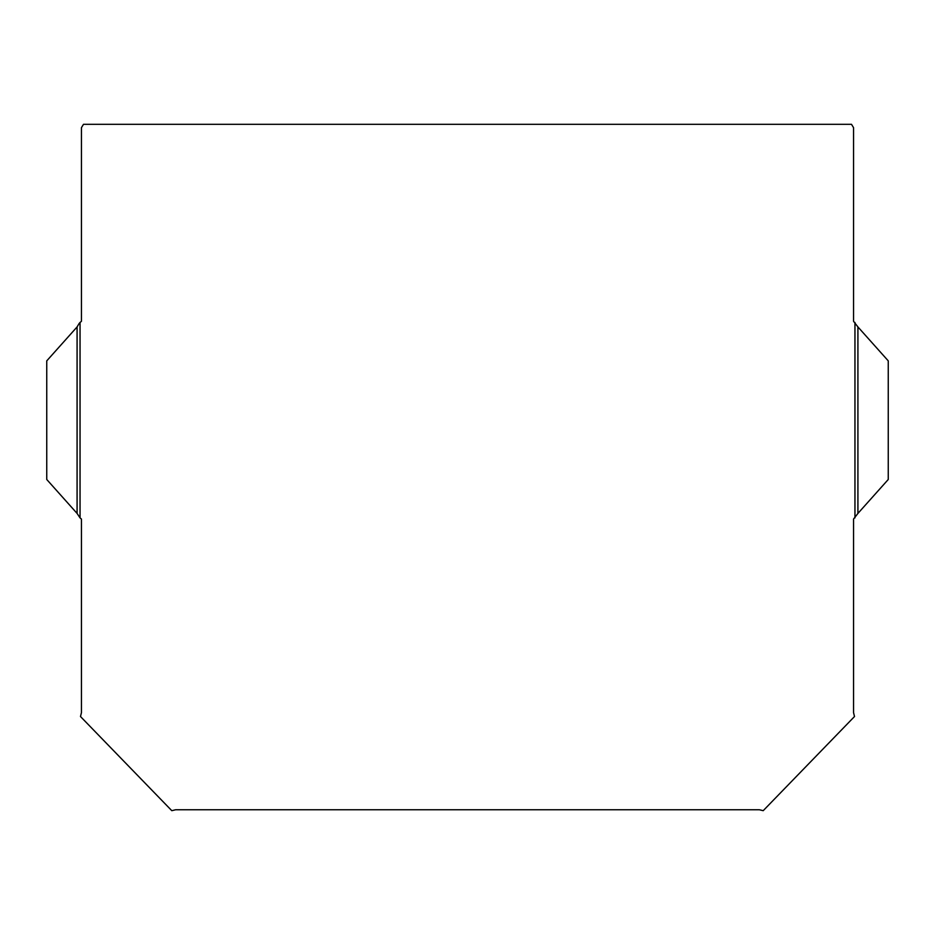 <?xml version="1.0" encoding="UTF-8"?>
<svg xmlns="http://www.w3.org/2000/svg" width="935" height="935" viewBox="0 0 935 935"><rect width="100%" height="100%" fill="white"/><g stroke="black" fill="none" stroke-linecap="round" stroke-linejoin="round"><path stroke-width="1.4" d="M79.066 323.592L77.079 326.934L77.079 513.42L80.048 517.896L80.048 322.446L79.066 323.592M80.048 517.896L81.439 519.042L81.439 712.669L80.492 716.526L171.795 810.68L175.593 809.768L759.407 809.768L763.205 810.68L854.508 716.526L853.562 712.669L853.562 519.042L857.921 513.42L857.921 326.934L853.562 321.313L853.562 127.686L851.516 124.32L83.484 124.32L81.439 127.686L81.439 321.313L80.048 322.446M854.952 322.446L854.952 517.896M77.079 513.42L46.75 479.491L46.75 360.863L77.079 326.934M857.921 513.42L888.25 479.491L888.25 360.863L857.921 326.934"/></g></svg>
